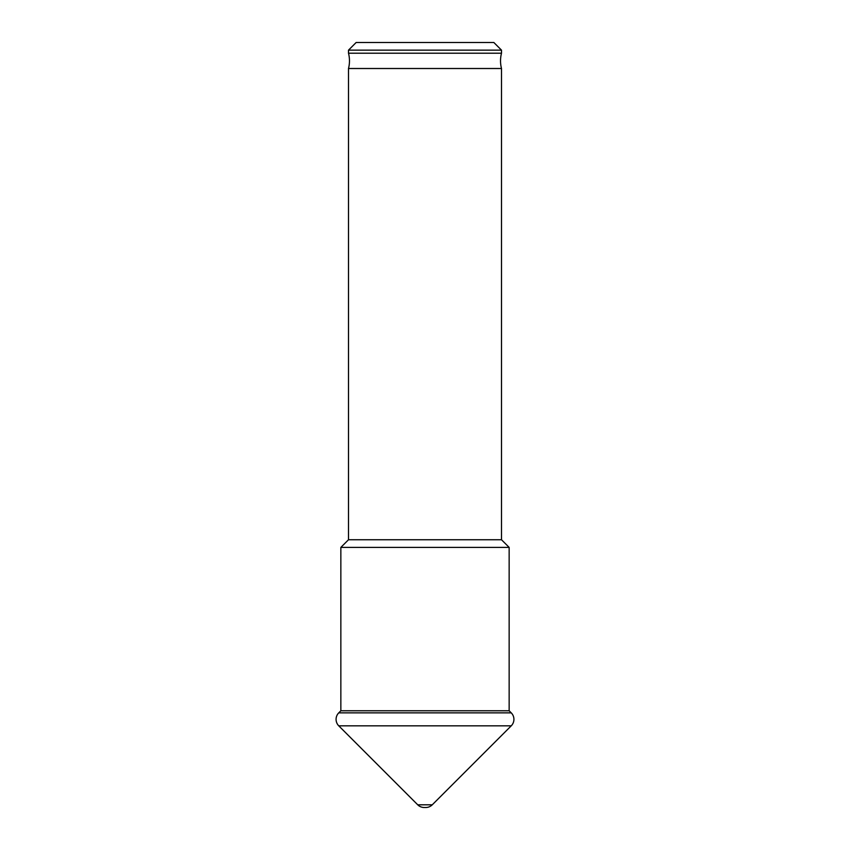 <?xml version="1.0" encoding="UTF-8"?>
<svg xmlns="http://www.w3.org/2000/svg" width="850" height="850" viewBox="0 0 850 850"><rect width="100%" height="100%" fill="white"/><g stroke="black" fill="none" stroke-linecap="round" stroke-linejoin="round"><path stroke-width="1.27" d="M501.5 50.15L501.5 53.21A30.6 30.6 0 0 0 501.5 68.51L348.5 68.51A30.6 30.6 0 0 0 348.5 53.21L348.5 50.15L356.15 42.5L493.85 42.5L501.5 50.15L348.5 50.15M348.5 68.51L348.5 539.75L340.85 547.4L340.85 710.77L338.767 712.852A9.18 9.18 0 0 0 338.767 725.836L417.743 804.812A9.18 9.18 0 0 0 424.235 807.5L425.765 807.5A9.18 9.18 0 0 0 432.257 804.812L511.233 725.836L338.767 725.836M501.5 68.51L501.5 539.75L348.5 539.75M501.5 539.75L509.15 547.4L340.85 547.4M509.15 547.4L509.15 710.77L340.85 710.77M509.15 710.77L511.233 712.852A9.18 9.18 0 0 1 511.233 725.836M501.5 53.21L348.5 53.21M511.233 712.852L338.767 712.852M432.257 804.812L417.743 804.812"/></g></svg>
